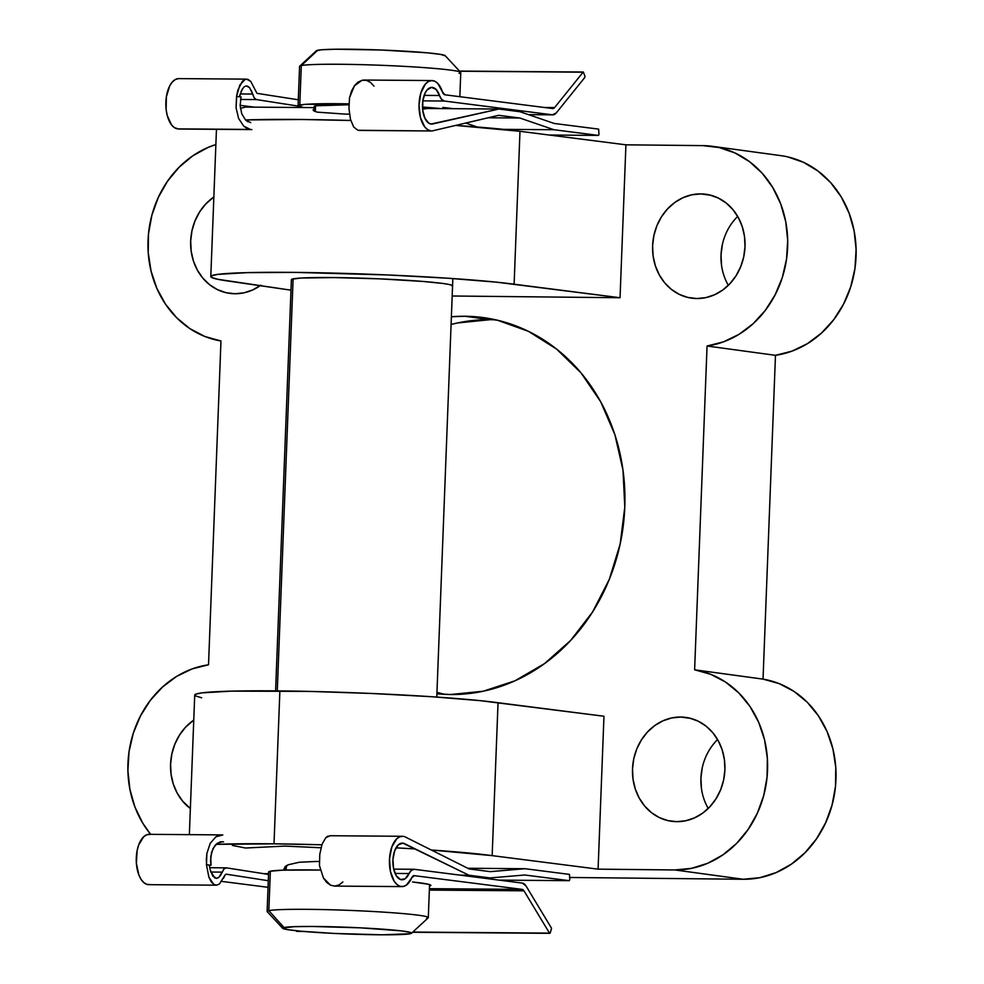 <?xml version="1.0" encoding="UTF-8"?>
<svg xmlns="http://www.w3.org/2000/svg" width="984" height="984" viewBox="0 0 984 984"><rect width="100%" height="100%" fill="white"/><g stroke="black" fill="none" stroke-linecap="round" stroke-linejoin="round"><path stroke-width="1.48" d="M700.817 193.91A52.423 46.113 97.7 0 1 705.872 194.266A52.423 46.113 97.7 0 1 744.814 249.567A52.423 46.113 97.7 0 1 696.795 298.533L687.816 297.426L679.268 294.364L671.469 289.444L664.717 282.875L659.28 274.88L655.356 265.791L653.105 255.951L652.613 245.742L653.893 235.545L656.894 225.754L661.506 216.751L667.558 208.891L674.815 202.458L682.982 197.698L691.764 194.82L700.817 193.91L709.784 195.004L718.332 198.067L726.143 202.987L732.883 209.567L738.332 217.55L742.244 226.64L744.507 236.48L744.999 246.701L743.719 256.898L740.706 266.676L736.094 275.68L730.042 283.552L722.797 289.985L714.63 294.733L705.848 297.623L696.795 298.533A52.423 46.113 97.7 0 1 691.74 298.164A52.423 46.113 97.7 0 1 652.786 242.863A52.423 46.113 97.7 0 1 700.817 193.91L710.842 195.262L700.817 193.91M260.17 285.692A52.423 46.113 97.7 0 1 234.868 293.749L225.889 292.654L217.341 289.579L209.543 284.659L202.79 278.091L197.353 270.096L193.43 261.006L191.179 251.166L190.687 240.957L191.966 230.76L194.967 220.97L199.58 211.978L205.631 204.106L213.848 196.984A52.423 46.113 97.7 0 0 191.413 252.765A52.423 46.113 97.7 0 0 229.813 293.38A52.423 46.113 97.7 0 0 234.868 293.749L243.921 292.838L252.691 289.948L260.871 285.2M680.719 717.041A52.423 46.113 97.7 0 1 685.774 717.41A52.423 46.113 97.7 0 1 724.716 772.698A52.423 46.113 97.7 0 1 676.697 821.665L667.73 820.57L659.169 817.495L651.371 812.587L644.618 806.007L639.182 798.012L635.258 788.934L633.007 779.082L632.515 768.873L633.794 758.676L636.796 748.885L641.42 739.894L647.46 732.022L654.717 725.589L662.884 720.841L671.666 717.951L680.719 717.041L689.686 718.135L698.246 721.198L706.045 726.118L712.797 732.699L718.234 740.681L722.158 749.771L724.409 759.611L724.9 769.832L723.621 780.029L720.62 789.808L715.995 798.811L709.944 806.683L702.699 813.116L694.532 817.864L685.75 820.754L676.697 821.665A52.423 46.113 97.7 0 1 671.641 821.296A52.423 46.113 97.7 0 1 632.7 765.995A52.423 46.113 97.7 0 1 680.719 717.041L690.743 718.406L680.719 717.041M201.671 697.791L195.496 695.934L195.484 694.286L201.646 692.896L231.277 691.137L309.074 691.395L371.657 693.474L431.841 696.734L480.475 700.682L603.967 716.241L598.087 869.155L492.16 855.637L598.087 869.155L603.967 716.241L498.039 702.724L492.16 855.637L431.312 850.004A161.302 8.413 2.2 0 1 492.16 855.637L498.039 702.724A161.302 8.413 -177.8 0 0 279.887 690.916L274.007 843.829A161.302 8.413 2.2 0 1 321.866 844.801L274.007 843.829L279.887 690.916A161.302 8.413 -177.8 0 0 194.721 695.061L189.358 834.641M396.011 847.851A161.302 8.413 2.2 0 1 415.383 848.971M291.781 280.083L291.768 279.259L300.895 278.041L333.97 277.574A80.651 4.207 2.2 0 1 452.566 285.84M465.063 316.258A189.531 166.727 97.7 0 1 483.341 317.586A189.531 166.727 97.7 0 1 624.139 517.51A189.531 166.727 97.7 0 1 450.524 694.519L436.896 693.757A189.531 166.727 97.7 0 0 450.524 694.519L483.242 691.223L514.989 680.793L544.533 663.61L570.745 640.35L592.614 611.913L609.305 579.367L620.166 543.992L624.791 507.117L623.007 470.192L614.865 434.608L600.683 401.755L581.015 372.874L556.612 349.099L528.408 331.313L497.498 320.231L465.063 316.258L490.143 319.677L465.063 316.258L451.385 316.75A189.531 166.727 97.7 0 1 465.063 316.258M495.813 319.837A189.531 166.727 -82.3 0 0 490.143 319.677A189.531 166.727 -82.3 0 0 451.09 324.462L457.425 322.973L490.143 319.677L495.801 319.837M712.391 146.321A100.811 88.683 97.7 0 1 787.68 245.803A100.811 88.683 97.7 0 1 707.053 346.011L723.437 341.866L738.959 334.363L753.067 323.761L765.269 310.427L775.121 294.843L782.305 277.537L786.536 259.136L787.692 240.28L785.724 221.634L780.693 203.848L772.772 187.55L762.268 173.319L749.513 161.659L734.986 152.963L719.193 147.551L702.674 145.62A100.811 88.683 97.7 0 1 712.391 146.321L780.816 155.632A100.811 88.683 -82.3 0 1 856.092 255.114A100.811 88.683 -82.3 0 1 775.478 355.322L707.053 346.011L775.478 355.322L763.03 679.12L694.618 669.809L707.053 346.011L694.618 669.809L763.03 679.12A100.811 88.683 -82.3 0 1 835.49 786.437A100.811 88.683 -82.3 0 1 743.264 879.265L674.839 869.954L691.494 868.355L707.705 863.275L722.883 854.887L736.524 843.497L748.111 829.5L757.274 813.387L763.67 795.724L767.065 777.126L767.36 758.258L764.543 739.784L758.701 722.342L750.042 706.561L738.886 692.994L725.602 682.109L710.669 674.286L694.618 669.809A100.811 88.683 97.7 0 1 767.065 777.126A100.811 88.683 97.7 0 1 674.839 869.954L598.087 869.155L674.839 869.954L743.264 879.265L569.884 877.47L743.264 879.265L759.919 877.666L776.118 872.587L791.308 864.198L804.937 852.808L816.536 838.811L825.687 822.686L832.083 805.023L835.49 786.437L835.785 767.569L832.956 749.095L827.126 731.653L818.467 715.872L807.298 702.293L794.014 691.408L779.094 683.597L763.03 679.12L775.478 355.322L791.862 351.177L807.384 343.674L821.48 333.072L833.682 319.738L843.546 304.142L850.717 286.848L854.961 268.447L856.105 249.579L854.137 230.933L849.106 213.159L841.197 196.862L830.681 182.63L817.938 170.97L803.411 162.274L787.606 156.862M215.951 844.358L274.007 843.829A161.302 8.413 2.2 0 0 215.951 844.358M701.432 788.393L700.928 778.184L702.207 767.987M721.518 265.262L721.026 255.04L722.305 244.844M735.983 218.19L737.692 216.431A52.423 46.113 -82.3 0 0 728.332 285.311M702.674 145.62L625.922 144.82L620.043 297.734L452.185 296L620.043 297.734L496.551 282.174L447.929 278.226L387.733 274.966L295.963 272.408L247.353 272.63L217.722 274.388L211.572 275.778L211.572 277.427L217.747 279.284L290.981 290.182L229.85 281.276A161.302 8.413 2.2 0 1 210.797 276.553A161.302 8.413 2.2 0 1 332.949 273.072A161.302 8.413 2.2 0 1 514.115 284.216L519.982 131.303L455.604 125.423A161.302 8.413 -177.8 0 1 519.982 131.303L625.922 144.82L519.982 131.303L514.115 284.216L620.043 297.734L625.922 144.82L702.674 145.62M215.865 144.55L207.882 147.514L192.692 155.89L179.063 167.28L167.465 181.29L158.313 197.403L151.917 215.065L148.51 233.663L148.215 252.519L151.044 271.006L156.874 288.435L165.533 304.216L176.702 317.795L189.986 328.681L204.906 336.503L220.97 340.981L208.522 664.778L192.138 668.911L176.616 676.414L162.52 687.029L150.318 700.35L140.454 715.946L133.283 733.252L129.039 751.653L127.895 770.509L129.863 789.156L134.894 806.941L142.803 823.227L150.65 834.346A100.811 88.683 97.7 0 1 133.972 731.161A100.811 88.683 97.7 0 1 208.522 664.778L220.97 340.981A100.811 88.683 97.7 0 1 147.994 247.833A100.811 88.683 97.7 0 1 215.865 144.55M190.355 808.504L182.692 801.222L177.255 793.239L173.332 784.15L171.081 774.31L170.589 764.088L171.868 753.892L174.869 744.101L179.482 735.109L185.533 727.237L193.75 720.116A52.423 46.113 97.7 0 0 190.355 808.504M443.169 693.966L436.957 692.342A189.531 166.727 -82.3 0 0 444.854 694.36M350.796 120.491L301.83 119.495L245.508 119.95A161.302 8.413 -177.8 0 1 350.796 120.491M275.594 690.866L291.387 279.628A80.651 4.207 2.2 0 1 333.97 277.574L379.861 278.853L423.095 281.449L443.046 283.478L449.098 284.474L452.185 285.409L452.185 286.233M432.505 123.996A161.302 8.413 -177.8 0 0 430.266 123.873M717.607 739.562A52.423 46.113 -82.3 0 0 708.234 808.442M459.836 96.69L460.77 72.57A80.651 4.207 -177.8 0 0 388.569 65.596A80.651 4.207 -177.8 0 0 301.301 65.584L317.697 50.258A64.526 3.37 -177.8 0 0 316.418 50.725L299.702 66.162A80.651 4.207 2.2 0 1 301.301 65.584A80.651 4.207 -177.8 0 0 299.579 66.371L298.066 105.805A80.651 4.207 2.2 0 1 299.788 105.017L301.301 65.584L299.788 105.017A80.651 4.207 2.2 0 1 348.963 103.849L304.523 104.415L298.066 105.768L303.884 107.613M268.632 871.959L270.354 871.209L268.829 910.643A80.651 4.207 -177.8 0 0 267.217 911.664L282.703 928.33A64.526 3.37 2.2 0 1 283.995 927.518L268.829 910.643L270.354 871.209A80.651 4.207 -177.8 0 0 268.632 871.996L267.119 911.43A80.651 4.207 2.2 0 1 268.829 910.643A80.651 4.207 2.2 0 1 356.11 910.667A80.651 4.207 2.2 0 1 428.298 917.629A80.651 4.207 2.2 0 1 426.589 918.416M411.472 933.275L428.188 917.838A80.651 4.207 -177.8 0 0 358.201 910.754A80.651 4.207 -177.8 0 0 268.829 910.643L283.995 927.518A64.526 3.37 2.2 0 1 355.482 927.604A64.526 3.37 2.2 0 1 411.472 933.275A64.526 3.37 2.2 0 1 410.193 933.742L411.558 933.127L410.451 932.438L401.066 930.852L360.328 927.838L311.83 926.461L293.859 926.682L282.617 928.121L287.267 929.597L301.03 931.221L333.847 933.422L382.346 934.8L410.193 933.742A64.526 3.37 2.2 0 1 342.051 933.791A64.526 3.37 2.2 0 1 282.703 928.33M286.196 870.053L286.369 865.662L286.196 870.053M277.279 690.891L293.109 278.853L277.279 690.891M314.191 106.395L315.557 105.792L315.335 111.672L315.557 105.792A64.526 3.37 -177.8 0 0 314.179 106.432L314.007 111.13M303.416 107.527A80.651 4.207 2.2 0 1 298.066 105.805M316.319 50.873L321.485 49.778L335.679 49.237L381.46 50.024L426.859 52.779L440.611 54.403L445.26 55.879M422.48 107.047A80.651 4.207 2.2 0 1 440.672 108.584L422.48 107.047M315.557 105.792L348.939 104.771A64.526 3.37 -177.8 0 0 315.557 105.792M422.53 108.117L427.105 108.535A64.526 3.37 -177.8 0 0 422.53 108.117M270.354 871.209L282.691 870.163L320.403 870.053A80.651 4.207 -177.8 0 0 270.354 871.209M460.66 72.336L445.186 55.67A64.526 3.37 -177.8 0 0 385.826 50.209A64.526 3.37 -177.8 0 0 317.697 50.258L301.301 65.584A80.651 4.207 2.2 0 1 386.478 65.51A80.651 4.207 2.2 0 1 460.66 72.336A80.651 4.207 2.2 0 1 459.048 73.357M442.849 107.428A83.874 4.379 2.2 0 1 453.144 108.683L442.849 107.428M349.468 114.119L345.212 114.107L349.468 114.119M427.413 108.486L422.603 109.224L427.413 108.486L498.9 109.04L431.041 124.033A18.352 9.287 -89.6 0 1 422.468 105.103A18.352 9.287 -89.6 0 1 431.89 87.379A18.352 9.287 -89.6 0 1 439.516 95.497L424.141 95.374L439.516 95.497L441.607 99.384L444.362 101.032A12.583 6.371 -89.6 0 1 439.516 95.497L436.06 89.384L431.521 87.391L427.044 90.011L425.186 92.89L422.812 100.86L444.362 101.032L552.442 114.82L528.506 114.636L552.442 114.82L556.28 112.902A12.583 6.371 -89.6 0 1 552.836 114.845A12.583 6.371 -89.6 0 1 552.442 114.82L444.362 101.032L422.825 100.86L422.702 110.073L424.854 118.178L428.741 123.16L431.865 124.144L498.9 109.04L427.413 108.486M552.688 108.547L444.928 94.796A6.285 3.186 -89.6 0 1 442.493 91.955L437.794 83.443L434.78 81.217L431.57 80.577L428.372 81.549L425.383 84.07L420.82 93.05L419.012 105.239L420.439 117.551L424.719 126.875L427.622 129.617L430.783 130.835A25.166 12.743 -89.6 0 1 419.024 104.87A25.166 12.743 -89.6 0 1 431.939 80.565A25.166 12.743 -89.6 0 1 442.493 91.955L444.928 94.796L552.688 108.547A6.285 3.186 -89.6 0 0 552.885 108.56L552.885 108.56A6.285 3.186 -89.6 0 0 554.607 107.576L544.533 107.502L554.607 107.576L552.688 108.547M178.399 78.622L175.201 79.593L172.212 82.115L169.642 86.038L166.345 96.973L166.148 109.63L167.268 115.595L171.548 124.919L174.451 127.674L178.78 129.027L251.867 129.593L177.612 128.879A25.166 12.743 90.4 0 1 165.853 102.914A25.166 12.743 90.4 0 1 178.768 78.609L246.553 79.138L250.785 81.426L256.959 93.345L298.3 99.79L256.959 93.345L254.45 88.535M250.453 129.445L177.612 128.879L250.453 129.445L243.737 126.161L238.595 118.412L236.074 107.797L236.517 96.469L239.862 84.944L245.188 79.347M357.955 130.282L431.951 130.983L498.654 115.312L519.835 118.019L488.199 117.772L519.835 118.019L553.955 129.728L503.254 129.347L553.955 129.728L598.407 135.411L549.17 135.029L598.407 135.411L598.973 134.427L598.407 135.411L553.955 129.728L519.835 118.019L498.654 115.312L431.951 130.983L358.865 130.417L431.951 130.983L357.955 130.282L353.674 127.01L357.955 130.282M350.464 119.273L353.674 127.01L350.464 119.273L348.976 108.67L350.464 119.273M349.529 97.342L348.976 108.67L349.529 97.342M354.412 85.817L349.689 97.342L351.559 91.032L354.412 85.817L358.028 82.139L362.112 80.257L354.412 85.817M373.994 86.149L370.427 82.349L366.356 80.331L362.112 80.257L364.301 80.048M240.982 91.487L243.798 87.096L245.766 86.026L247.759 86.235L249.653 87.736L252.568 94.046L240.133 93.947L252.568 94.046L254.241 97.933L251.289 90.393M249.653 87.736L246.406 85.952M239.419 96.924L242.384 88.794M239.456 96.764L239.825 95.091M250.711 122.643L245.582 120.023L241.769 113.849L240.145 105.522L241.068 96.936L236.677 96.469L236.074 107.797L238.595 118.412L243.737 126.161L246.984 128.424M240.514 99.458L256.455 99.581L254.241 97.933L256.455 99.581L298.238 106.1L256.455 99.581L240.514 99.458M254.499 107.158L240.133 105.325L254.499 107.158M248.054 121.831L245.582 120.023L241.769 113.849L240.145 105.522L241.068 96.936L236.517 96.469L237.857 90.147L242.371 81.242L245.164 79.347L248.054 79.409L250.785 81.426M240.391 108.289L245.729 107.084L314.142 107.613L245.729 107.084L240.391 108.289M314.093 108.769L313.035 110.085L317.032 112.127L345.212 114.107L317.032 112.127L313.035 110.085L314.093 108.769M477.24 127.01L465.727 123.049L477.24 127.01M598.973 134.427L598.653 129.125L598.973 134.427M598.653 129.125L554.189 123.455L520.069 111.745L498.9 109.04L520.069 111.745L554.189 123.455L598.653 129.125M556.28 112.902L584.779 77.515L584.951 76.063L584.779 77.515L556.28 112.902M584.951 76.063L583.303 72.041L584.951 76.063M459.639 71.242L583.106 72.189L554.607 107.576L583.106 72.189L459.639 71.242M299.431 862.23L316.504 861.455L299.431 862.23L288.115 864.788L299.431 862.23M283.896 868.798L288.115 864.788L285.065 866.633L284.068 870.114L283.896 868.798M414.006 875.625L522.147 889.376L429.418 888.663L522.147 889.376A6.285 3.186 -89.6 0 1 523.968 890.815L429.356 890.089L523.968 890.815L549.49 933.103L412.8 932.045L549.49 933.103L523.968 890.815L522.147 889.376L413.993 875.625M268.042 887.31L221.806 881.406L268.042 887.31M226.111 874.173L268.3 880.717L226.099 874.173M429.491 886.166L430.857 885.293L428.384 884.259L412.542 881.984A83.874 4.379 2.2 0 1 430.894 885.44A83.874 4.379 2.2 0 1 429.504 886.166M411.755 877.814A6.285 3.186 -89.6 0 1 414.202 875.612A6.285 3.186 -89.6 0 1 414.387 875.625L411.755 877.814A25.166 12.743 -89.6 0 1 401.976 886.609A25.166 12.743 -89.6 0 1 389.43 861.357A25.166 12.743 -89.6 0 1 402.37 836.289A25.166 12.743 -89.6 0 1 403.132 836.339L399.91 836.744L396.823 838.725L391.866 846.867L389.529 858.7L390.377 871.234L394.215 881.283L396.97 884.542L400.07 886.313L403.292 886.486L406.453 885.046L411.755 877.814M223.417 878.491L225.25 874.665L226.418 874.173M319.468 865.612L323.441 878.06L330.649 885.243L334.855 886.092L330.649 885.243L326.737 882.5L323.441 878.06L319.468 865.612L319.788 854.26L319.468 865.612M322.063 844.247L319.788 854.26L322.063 844.247L325.815 837.642L322.063 844.247M330.292 835.773L325.815 837.642L328.016 836.068M401.976 886.609L334.486 886.092L339.049 884.96L342.887 881.959M221.855 834.899L149.187 834.334A25.166 12.743 90.4 0 0 136.259 859.401A25.166 12.743 90.4 0 0 148.805 884.665L216.296 885.182L219.407 884.038L216.554 885.169L213.7 884.345L208.891 877.174L206.456 864.751L206.886 853.386L210.195 843.386L215.89 836.794L222.79 834.949L219.272 835.231L215.89 836.794L210.195 843.386L206.886 853.386L206.357 859.044L206.615 864.751L210.994 865.207L210.748 856.498L212.999 848.577L217.243 843.263L222.532 841.75M213.7 884.345L211.08 881.602L208.891 877.174L206.456 864.751L210.994 865.207L210.551 860.877L211.572 852.316L214.918 845.502L219.826 841.984M225.25 874.665L219.407 884.038M402.874 843.14L468.925 875.231L460.155 875.157L468.925 875.231L490.094 877.925L524.779 874.997L569.232 880.668L499.072 880.126L569.232 880.668L524.779 874.997L490.094 877.925L481.324 877.863L490.094 877.925L468.925 875.231L403.698 843.251L401.189 843.226L402.874 843.14L398.286 844.875L394.682 850.766L392.948 859.364L393.551 868.478L396.318 875.821L400.549 879.548L405.199 878.724L409.073 873.558A18.352 9.287 -89.6 0 1 402.026 879.794A18.352 9.287 -89.6 0 1 392.887 861.381A18.352 9.287 -89.6 0 1 402.308 843.104A18.352 9.287 -89.6 0 1 402.874 843.14M395.076 873.448L409.073 873.558A12.583 6.371 -89.6 0 1 413.907 869.278A12.583 6.371 -89.6 0 1 414.301 869.303L522.393 883.103L414.301 869.303L411.447 870.237L409.073 873.558L395.076 873.448M216.345 878.368L218.768 877.457L220.588 875.329L224.081 868.798L222.138 872.119L210.81 872.033L222.138 872.119L218.768 877.457L216.787 878.343L214.795 877.937L210.527 871.148M209.604 866.99L209.358 865.194L206.456 864.751L210.994 865.207L209.358 865.194L210.121 869.659L212.938 876.264L216.787 878.343M224.081 868.798L226.394 867.851L224.081 868.798M209.715 867.704L226.394 867.851L268.534 874.432L226.394 867.851M469.159 868.946L404.301 836.486L469.159 868.946L490.327 871.652L469.159 868.946M319.345 861.492L316.504 861.455L319.345 861.492M268.57 873.681L263.454 873.644L268.57 873.681M220.49 841.837L223.54 841.861L220.49 841.837M232.359 845.416L245.545 848.024L284.917 846.092L320.993 847.765L284.917 846.092L245.545 848.024L232.359 845.416M467.818 868.269L525.013 868.712L490.327 871.652L525.013 868.712L467.818 868.269M569.478 874.395L525.013 868.712L569.478 874.395L569.798 879.684L569.478 874.395M569.232 880.668L569.798 879.684L569.269 880.668L499.072 880.126M522.393 883.103A12.583 6.371 -89.6 0 1 526.034 885.981L551.557 928.256L526.034 885.981L522.393 883.103M551.557 928.256L550.24 932.955L551.557 928.256M296.897 931.27L300.538 931.171L296.996 931.147M550.24 932.955L549.49 933.103L550.24 932.955M150.121 884.53L146.899 884.358L143.799 882.586L141.044 879.327L138.793 874.801L136.37 863.128L137.145 850.545L138.695 844.912L143.652 836.781L146.739 834.789L149.962 834.383M483.341 317.586L484.116 317.697M210.797 276.516L216.455 129.322M284.843 870.09L284.979 866.732M436.773 697.066L452.849 278.558M428.298 917.629L429.565 884.591M431.939 80.565L364.154 80.036M598.432 135.411L549.183 135.029M552.787 114.845L528.568 114.661M583.389 72.029L459.491 71.069M329.689 835.724L402.37 836.289M413.907 869.278L393.686 869.13M296.651 931.381L303.466 931.442M412.554 932.279L549.822 933.336"/></g></svg>

